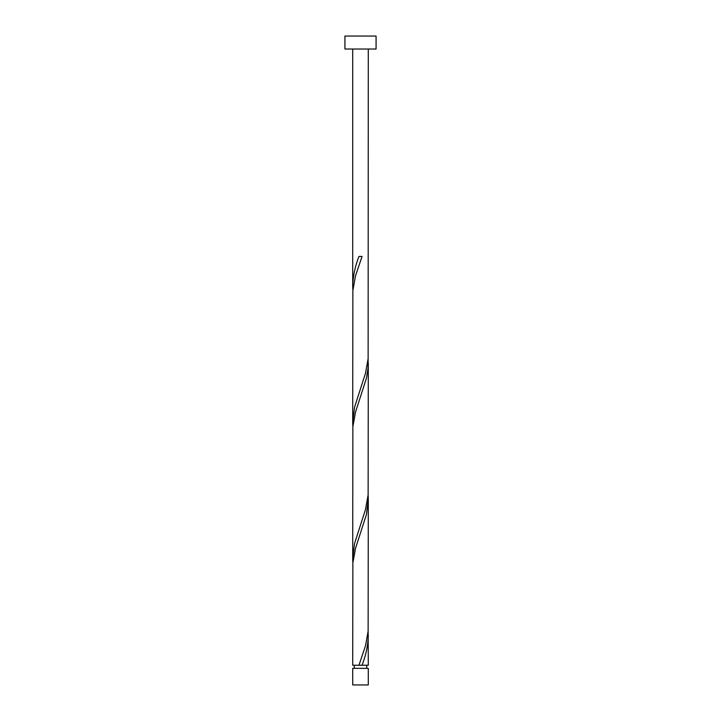 <?xml version="1.0" encoding="UTF-8"?>
<svg xmlns="http://www.w3.org/2000/svg" width="721" height="721" viewBox="0 0 721 721"><rect width="100%" height="100%" fill="white"/><g stroke="black" fill="none" stroke-linecap="round" stroke-linejoin="round"><path stroke-width="1.08" d="M368.287 684.95L352.713 684.95L352.713 668.34L368.287 668.34L368.287 684.95M366.728 668.34L366.728 665.231M360.284 665.231L368.287 665.231L368.134 631.163M354.272 668.34L354.272 665.231M376.074 49.028L344.926 49.028L344.926 36.05L376.074 36.05L376.074 49.028M368.287 49.028L368.134 358.625L365.502 373.226L354.534 407.293L352.713 422.407L352.866 290.491L355.498 275.891L362.05 256.424L358.95 256.424C355.065 266.328 352.984 276.233 352.713 286.138L352.713 49.028M362.05 665.231C365.935 655.317 368.016 645.412 368.287 635.507M358.95 665.231L352.713 665.231L352.866 563.029L355.498 548.429L366.466 514.361L368.287 499.238L368.134 631.163L365.502 645.764L358.95 665.231L360.5 665.231M368.287 362.969L368.134 494.894L365.502 509.495L354.534 543.562L352.713 558.676L352.866 426.76L355.498 412.16L366.466 378.092L368.043 368.359L368.134 358.625M352.713 558.676L352.866 563.029M368.287 499.238L368.134 494.894M352.713 422.407L352.866 426.76M352.713 286.138L352.866 290.491"/></g></svg>
